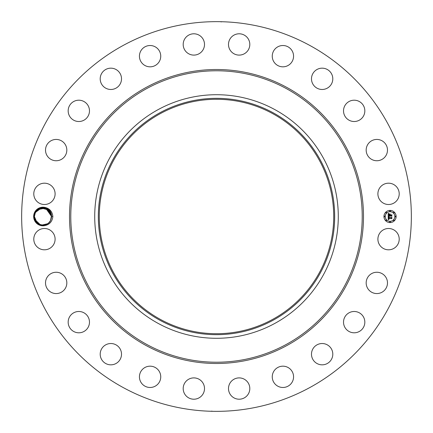 <?xml version="1.0" encoding="UTF-8"?>
<svg xmlns="http://www.w3.org/2000/svg" width="433" height="433" viewBox="0 0 433 433"><rect width="100%" height="100%" fill="white"/><g stroke="black" fill="none" stroke-linecap="round" stroke-linejoin="round"><path stroke-width="0.65" d="M213.826 333.686L217.978 333.708M272.698 113.635A117.213 117.213 0 0 1 319.365 272.698A117.213 117.213 0 0 1 160.302 319.365A117.213 117.213 0 0 1 113.635 160.302A117.213 117.213 0 0 1 272.698 113.635M159.847 112.791A118.171 118.171 0 0 0 112.791 273.153A118.171 118.171 0 0 0 273.153 320.209A118.171 118.171 0 0 0 320.209 159.847A118.171 118.171 0 0 0 159.847 112.791M219.174 99.314L215.104 99.292M274.885 323.375A121.781 121.781 0 0 1 109.625 158.115A121.781 121.781 0 0 1 274.885 109.625A121.781 121.781 0 0 1 323.375 274.885A121.781 121.781 0 0 1 94.719 216.5A121.781 121.781 0 0 1 274.885 109.625A121.781 121.781 0 0 1 274.885 323.375M123.086 387.497A194.85 194.85 0 0 1 45.503 123.086A194.85 194.85 0 0 1 309.914 45.503A194.85 194.85 0 0 1 387.497 309.914A194.85 194.85 0 0 1 123.086 387.497M34.792 212.04A9.309 9.309 0 0 1 44.675 207.353C48.929 208.766 51.202 211.548 51.5 215.699A8.579 8.579 0 0 0 51.43 215.152C50.813 207.283 38.791 204.852 35.1 212.202L33.926 216.489C34.64 222.854 38.223 225.907 44.669 225.647A9.309 9.309 0 0 1 34.792 212.04M36.897 222.567L34.386 216.522C33.942 225.095 46.845 228.343 50.488 220.614L51.538 216.478L52.858 216.5C52.269 221.572 49.541 224.619 44.669 225.647M52.858 216.5C52.274 211.434 49.546 208.387 44.675 207.353M397.905 244.261A10.657 10.657 0 0 1 383.443 248.504A10.657 10.657 0 0 1 379.2 234.042A10.657 10.657 0 0 1 393.662 229.799A10.657 10.657 0 0 1 397.905 244.261M369.116 275.556A10.657 10.657 0 0 1 384.185 275.199A10.657 10.657 0 0 1 384.536 290.267A10.657 10.657 0 0 1 369.473 290.619A10.657 10.657 0 0 1 369.116 275.556M348.635 313.043A10.657 10.657 0 0 1 363.276 316.599A10.657 10.657 0 0 1 359.72 331.245A10.657 10.657 0 0 1 345.079 327.689A10.657 10.657 0 0 1 348.635 313.043M319.143 343.954A10.657 10.657 0 0 1 332.371 351.179A10.657 10.657 0 0 1 325.145 364.402A10.657 10.657 0 0 1 311.917 357.176A10.657 10.657 0 0 1 319.143 343.954M282.657 366.177A10.657 10.657 0 0 1 293.563 376.575A10.657 10.657 0 0 1 283.16 387.481A10.657 10.657 0 0 1 272.26 377.078A10.657 10.657 0 0 1 282.657 366.177M241.668 378.198A10.657 10.657 0 0 1 249.505 391.069A10.657 10.657 0 0 1 236.635 398.907A10.657 10.657 0 0 1 228.797 386.041A10.657 10.657 0 0 1 241.668 378.198M198.958 379.2A10.657 10.657 0 0 1 203.201 393.662A10.657 10.657 0 0 1 188.739 397.905A10.657 10.657 0 0 1 184.496 383.443A10.657 10.657 0 0 1 198.958 379.2M157.444 369.116A10.657 10.657 0 0 1 157.801 384.185A10.657 10.657 0 0 1 142.733 384.536A10.657 10.657 0 0 1 142.381 369.473A10.657 10.657 0 0 1 157.444 369.116M119.957 348.635A10.657 10.657 0 0 1 116.401 363.276A10.657 10.657 0 0 1 101.755 359.72A10.657 10.657 0 0 1 105.311 345.079A10.657 10.657 0 0 1 119.957 348.635M89.046 319.143A10.657 10.657 0 0 1 81.821 332.371A10.657 10.657 0 0 1 68.598 325.145A10.657 10.657 0 0 1 75.824 311.917A10.657 10.657 0 0 1 89.046 319.143M66.823 282.657A10.657 10.657 0 0 1 56.425 293.563A10.657 10.657 0 0 1 45.519 283.16A10.657 10.657 0 0 1 55.922 272.26A10.657 10.657 0 0 1 66.823 282.657M54.802 241.668A10.657 10.657 0 0 1 41.931 249.505A10.657 10.657 0 0 1 34.093 236.635A10.657 10.657 0 0 1 46.959 228.797A10.657 10.657 0 0 1 54.802 241.668M53.8 198.958A10.657 10.657 0 0 1 39.338 203.201A10.657 10.657 0 0 1 35.095 188.739A10.657 10.657 0 0 1 49.557 184.496A10.657 10.657 0 0 1 53.8 198.958M63.884 157.444A10.657 10.657 0 0 1 48.815 157.801A10.657 10.657 0 0 1 48.464 142.733A10.657 10.657 0 0 1 63.527 142.381A10.657 10.657 0 0 1 63.884 157.444M84.365 119.957A10.657 10.657 0 0 1 69.724 116.401A10.657 10.657 0 0 1 73.28 101.755A10.657 10.657 0 0 1 87.921 105.311A10.657 10.657 0 0 1 84.365 119.957M113.857 89.046A10.657 10.657 0 0 1 100.629 81.821A10.657 10.657 0 0 1 107.855 68.598A10.657 10.657 0 0 1 121.083 75.824A10.657 10.657 0 0 1 113.857 89.046M150.343 66.823A10.657 10.657 0 0 1 139.437 56.425A10.657 10.657 0 0 1 149.84 45.519A10.657 10.657 0 0 1 160.74 55.922A10.657 10.657 0 0 1 150.343 66.823M191.332 54.802A10.657 10.657 0 0 1 183.495 41.931A10.657 10.657 0 0 1 196.365 34.093A10.657 10.657 0 0 1 204.203 46.959A10.657 10.657 0 0 1 191.332 54.802M234.042 53.8A10.657 10.657 0 0 1 229.799 39.338A10.657 10.657 0 0 1 244.261 35.095A10.657 10.657 0 0 1 248.504 49.557A10.657 10.657 0 0 1 234.042 53.8M275.556 63.884A10.657 10.657 0 0 1 275.199 48.815A10.657 10.657 0 0 1 290.267 48.464A10.657 10.657 0 0 1 290.619 63.527A10.657 10.657 0 0 1 275.556 63.884M313.043 84.365A10.657 10.657 0 0 1 316.599 69.724A10.657 10.657 0 0 1 331.245 73.28A10.657 10.657 0 0 1 327.689 87.921A10.657 10.657 0 0 1 313.043 84.365M343.954 113.857A10.657 10.657 0 0 1 351.179 100.629A10.657 10.657 0 0 1 364.402 107.855A10.657 10.657 0 0 1 357.176 121.083A10.657 10.657 0 0 1 343.954 113.857M366.177 150.343A10.657 10.657 0 0 1 376.575 139.437A10.657 10.657 0 0 1 387.481 149.84A10.657 10.657 0 0 1 377.078 160.74A10.657 10.657 0 0 1 366.177 150.343M378.198 191.332A10.657 10.657 0 0 1 391.069 183.495A10.657 10.657 0 0 1 398.907 196.365A10.657 10.657 0 0 1 386.041 204.203A10.657 10.657 0 0 1 378.198 191.332M390.036 222.589A6.089 6.089 0 0 1 383.952 216.5A6.089 6.089 0 0 1 390.036 210.411A6.089 6.089 0 0 1 396.125 216.5A6.089 6.089 0 0 1 390.036 222.589M221.48 21.872L220.197 21.682M216.57 21.65L215.829 21.65M218.817 21.666L217.75 21.655M216.121 21.65L216.5 21.65M212.414 21.693L212.121 21.699M211.943 21.704L214.416 21.661M211.52 411.128L212.803 411.318M216.43 411.35L217.171 411.35M214.183 411.334L215.25 411.345M216.879 411.35L216.5 411.35M220.586 411.307L220.879 411.301M221.057 411.296L218.584 411.339M34.386 216.478L35.436 212.386C38.975 204.69 52.03 207.889 51.538 216.478L50.482 220.624L51.5 215.699M51.538 216.522L51.365 218.21L51.43 215.152M51.43 217.848L51.538 216.478C52.03 207.889 38.975 204.69 35.436 212.386L34.386 216.522L34.732 218.914L34.386 216.522L35.436 212.386L36.805 210.53L35.436 212.386L34.386 216.522L36.919 222.584L39.798 224.473M45.682 224.635L42.531 225.068L47.484 223.785L48.826 222.757L50.488 220.614L51.538 216.478L46.142 208.538L47.993 209.556L41.016 208.149L35.436 212.386L39.776 208.538L45.514 208.311M48.918 222.676L50.488 220.614L51.538 216.478L50.601 212.608L51.538 216.478C52.03 207.889 38.975 204.69 35.436 212.386L37.076 210.259M390.036 211.705A4.795 4.795 0 0 1 394.836 216.5A4.795 4.795 0 0 1 390.036 221.295A4.795 4.795 0 0 1 385.24 216.5A4.795 4.795 0 0 1 390.036 211.705M384.596 216.132A0.368 0.368 0 0 1 384.964 216.5A0.368 0.368 0 0 1 384.596 216.868A0.368 0.368 0 0 1 384.228 216.5A0.368 0.368 0 0 1 384.596 216.132M390.036 210.687A0.368 0.368 0 0 1 390.409 211.055A0.368 0.368 0 0 1 390.036 211.428A0.368 0.368 0 0 1 389.668 211.055A0.368 0.368 0 0 1 390.036 210.687M386.187 212.284A0.368 0.368 0 0 1 386.561 212.652A0.368 0.368 0 0 1 386.187 213.02A0.368 0.368 0 0 1 385.819 212.652A0.368 0.368 0 0 1 386.187 212.284M395.481 216.132A0.368 0.368 0 0 1 395.849 216.5A0.368 0.368 0 0 1 395.481 216.868A0.368 0.368 0 0 1 395.113 216.5A0.368 0.368 0 0 1 395.481 216.132M393.889 212.284A0.368 0.368 0 0 1 394.257 212.652A0.368 0.368 0 0 1 393.889 213.02A0.368 0.368 0 0 1 393.516 212.652A0.368 0.368 0 0 1 393.889 212.284M390.036 222.313A0.368 0.368 0 0 1 389.668 221.945A0.368 0.368 0 0 1 390.036 221.572A0.368 0.368 0 0 1 390.409 221.945A0.368 0.368 0 0 1 390.036 222.313M386.187 220.716A0.368 0.368 0 0 1 385.819 220.348A0.368 0.368 0 0 1 386.187 219.98A0.368 0.368 0 0 1 386.561 220.348A0.368 0.368 0 0 1 386.187 220.716M393.889 220.716A0.368 0.368 0 0 1 393.516 220.348A0.368 0.368 0 0 1 393.889 219.98A0.368 0.368 0 0 1 394.257 220.348A0.368 0.368 0 0 1 393.889 220.716M49.779 211.299L51.538 216.446L48.832 210.243M51.197 214.102L50.942 213.361L51.197 214.102M49.07 210.476L50.255 211.991L49.043 210.454M48.918 210.33L46.201 208.56M46.856 208.858L46.142 208.538M44.972 208.165L40.718 208.224M40.448 208.3L40.177 208.387M37.097 210.243L38.44 209.215L37.108 210.232L34.976 213.366L35.436 212.386L40.994 208.154L47.944 209.518M388.217 216.5L389.023 216.884L388.455 217.821L391.34 217.848L391.632 217.534L391.632 218.752L391.318 218.378L388.672 218.378L389.094 219.158L388.471 218.378L388.547 219.066L389.067 219.298L388.244 219.688L388.217 216.5M388.385 216.332L389.137 216.787L388.385 216.332M388.802 217.041L388.672 217.637L391.351 217.637L391.849 217.214L391.849 218.573L391.778 217.361L391.372 217.718L388.596 217.718L388.802 217.041M388.217 216.251L388.217 213.491L389.013 213.929L388.509 214.351L388.439 215.363L389.684 215.363L388.585 215.201L388.856 214.091L388.655 215.131L389.684 215.131L389.235 214.308L390.35 214.308L389.906 215.363L391.594 215.022L391.594 216.327L391.248 215.894L390.106 215.894L390.203 216.305L389.906 215.894L390.063 216.419L389.684 215.894L388.217 216.251M388.379 213.29L389.153 213.826L388.379 213.29M389.327 214.113L390.474 214.113L389.327 214.113M390.128 214.589L390.128 215.131L391.27 215.131L391.849 214.665L391.849 216.208L391.778 214.811L391.302 215.201L390.057 215.201L390.128 214.589M48.875 210.286L47.581 209.274M46.905 208.885L41.655 208.024L43.863 207.97L39.008 208.89M36.789 210.546L35.49 212.289M36.989 222.654L34.386 216.522L34.976 213.366L34.386 216.522L34.727 218.892L34.386 216.522L34.732 218.914L34.386 216.522L34.976 213.366L34.386 216.522L34.732 218.914L34.386 216.522L34.976 213.366L34.386 216.522L34.727 218.892L34.386 216.522L34.981 219.639L36.854 222.524M37.049 222.714L38.932 224.072L41.324 224.916M42.163 225.041L47.506 223.774L42.071 225.03L47.506 223.774L42.531 225.068L45.654 224.64M39.717 224.44L38.342 223.726L40.209 224.624L34.981 219.645L35.679 221.025L34.97 219.607L36.881 222.546M40.172 224.608L39.782 224.462M47.998 209.556L48.285 209.778M45.422 208.284L39.154 208.814L43.863 207.97M40.058 224.57L38.342 223.726L41.167 224.889M44.447 208.051L44.929 208.154M38.44 209.215L35.436 212.386C38.975 204.69 52.03 207.889 51.538 216.478L50.488 220.614L51.538 216.478L49.898 211.456L51.538 216.478L50.472 220.641L51.538 216.478L50.612 212.619L51.538 216.478C52.03 207.889 38.975 204.69 35.436 212.386L37.243 210.108M36.54 210.817L35.484 212.294L36.54 210.817M51.538 216.624L50.834 219.904L51.538 216.624M35.333 220.413L34.97 219.612L35.668 221.009L34.981 219.645L40.209 224.624L40.951 224.835M49.503 210.958L47.451 209.193M49.568 211.033L48.393 209.864M45.2 208.219L39.587 208.614L35.436 212.386L34.97 213.382L35.436 212.386L39.343 208.722L44.691 208.1M37.574 209.826L35.436 212.386C38.975 204.69 52.03 207.889 51.538 216.478L50.488 220.614L48.837 222.746L50.488 220.614L51.538 216.478L50.196 211.894M46.845 224.148L42.927 225.079M39.641 224.408L38.342 223.726L40.209 224.624L38.342 223.726L40.209 224.624L38.342 223.726L40.209 224.624L38.342 223.726L40.209 224.624L38.342 223.726L40.209 224.624L34.981 219.645L35.679 221.025L35.241 220.235M49.156 210.568L47.462 209.199L49.66 211.142M45.108 208.197L37.915 209.567M36.908 222.578L34.386 216.522L34.932 219.52M45.487 224.695L45.757 224.608M43.051 225.073L47.484 223.785L42.071 225.03L47.506 223.774L43.127 225.073L47.506 223.774L42.071 225.03L47.506 223.774L46.163 224.456L47.506 223.774L42.515 225.063M48.112 209.642L41.097 208.127L35.436 212.386L34.981 213.366L35.436 212.386C38.975 204.69 52.03 207.889 51.538 216.478L50.601 212.603L51.538 216.478L50.477 220.635L51.538 216.478C52.03 207.889 38.975 204.69 35.436 212.386L37.043 210.292M36.973 210.362L35.436 212.386C38.975 204.69 52.03 207.889 51.538 216.478L50.472 220.641L51.538 216.478L47.468 209.204L40.729 208.219L35.436 212.386L34.97 213.382L37.298 210.059L35.436 212.386C38.975 204.69 52.03 207.889 51.538 216.478L50.482 220.619L51.538 216.478C52.03 207.889 38.975 204.69 35.436 212.386L34.981 213.366L35.436 212.386L41.341 208.078L48.501 209.951M44.258 224.976L43.024 225.079M45.395 208.278L39.062 208.863L45.525 208.316M45.714 208.376L45.081 208.192M35.441 212.381L36.805 210.53L35.49 212.294M34.386 216.376L35.089 213.096M38.472 223.807L40.02 224.554M45.313 208.251L39.154 208.814M49.514 210.968L48.35 209.832M45.335 208.257L41.644 208.024L45.595 208.338M34.97 213.382L35.436 212.386C38.975 204.69 52.03 207.889 51.538 216.478L50.472 220.641L51.538 216.478L50.596 212.592L51.538 216.478L50.472 220.641L51.538 216.478L50.596 212.598L51.538 216.478L50.477 220.635L51.538 216.478C52.03 207.889 38.975 204.69 35.436 212.386L39.814 208.522M48.729 210.157L51.538 216.446L46.022 208.489M42.228 225.046L47.506 223.774L42.071 225.03L47.506 223.774L43.127 225.073M39.013 208.885L43.825 207.97L39.035 208.874L43.825 207.97L39.051 208.868L45.27 208.241L39.051 208.868M48.615 210.048L49.394 210.828M47.966 209.534L41.005 208.149L35.436 212.386L34.981 213.366L35.436 212.386L41.027 208.143L47.998 209.561M46.791 224.175L42.558 225.068L46.851 224.142M36.518 222.161L34.386 216.522L34.732 218.914L34.386 216.522L34.732 218.914L34.386 216.522L34.732 218.914L34.386 216.522L34.732 218.914L34.386 216.522L34.727 218.892L34.386 216.522L37.016 222.681M51.538 216.446L49.427 210.866L45.887 208.441L51.538 216.446L48.886 210.297M39.712 208.565L35.436 212.386L34.981 213.366L36.962 210.373M39.923 208.479L35.436 212.386L34.981 213.366L35.436 212.386C38.975 204.69 52.03 207.889 51.538 216.478L50.477 220.63L51.538 216.478L50.596 212.598L51.538 216.478L50.601 212.598L51.538 216.478L50.472 220.641L51.538 216.478C52.03 207.889 38.975 204.69 35.436 212.386L37.184 210.162L35.436 212.386C38.975 204.69 52.03 207.889 51.538 216.478L51.532 216.819M50.255 211.991L49.07 210.481M46.179 224.451L47.506 223.774L42.402 225.057M38.342 223.726L40.209 224.624M34.97 219.607L35.327 220.408M39.089 224.153L39.69 224.429M38.375 223.747L39.847 224.489M34.976 213.366L35.436 212.386C38.975 204.69 52.03 207.889 51.538 216.478L50.472 220.641L51.538 216.478L49.882 211.434M46.742 208.803L47.993 209.55M49.302 210.725L48.344 209.821M47.506 223.774L42.548 225.068M48.837 222.746L49.118 222.47M37.449 209.929L35.436 212.386C38.975 204.69 52.03 207.889 51.538 216.478L50.596 212.598M51.538 216.478L47.478 209.209M42.569 225.068L46.878 224.132M146.641 344.381A145.715 145.715 0 0 1 88.619 146.641A145.715 145.715 0 0 1 286.359 88.619A145.715 145.715 0 0 1 344.381 286.359A145.715 145.715 0 0 1 146.641 344.381M146.029 345.496A146.987 146.987 0 0 1 87.504 146.029A146.987 146.987 0 0 1 286.971 87.504A146.987 146.987 0 0 1 345.496 286.971A146.987 146.987 0 0 1 146.029 345.496M34.386 216.522L33.926 216.511"/></g></svg>
